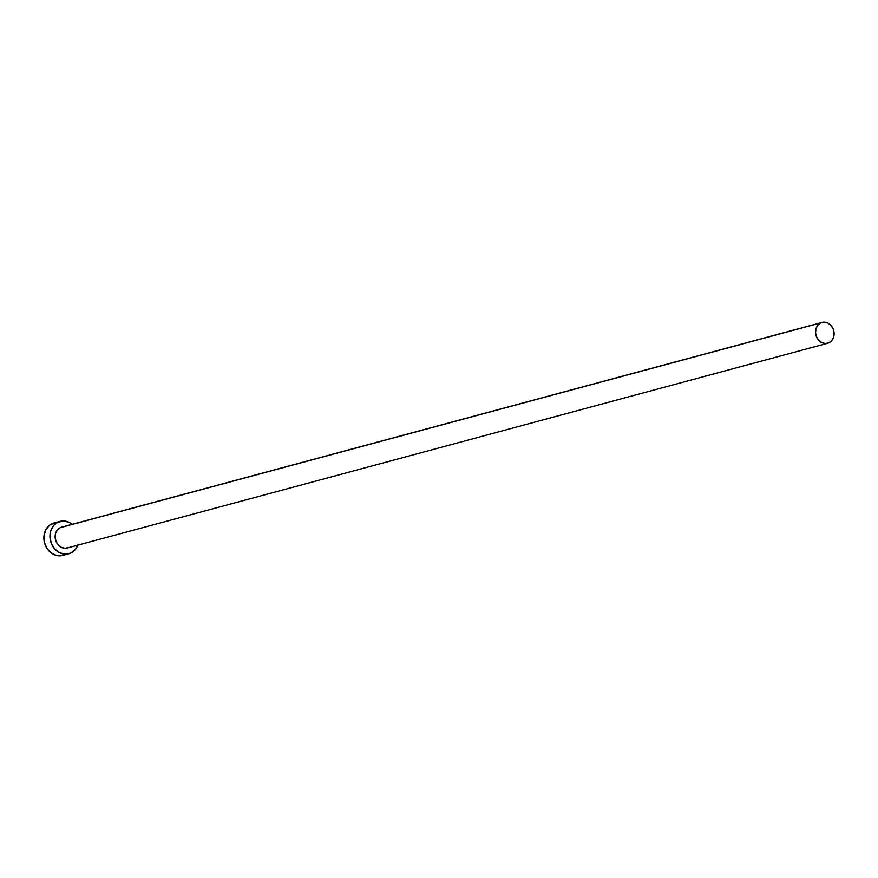 <?xml version="1.0" encoding="UTF-8"?>
<svg xmlns="http://www.w3.org/2000/svg" width="878" height="878" viewBox="0 0 878 878"><rect width="100%" height="100%" fill="white"/><g stroke="black" fill="none" stroke-linecap="round" stroke-linejoin="round"><path stroke-width="1.32" d="M822.017 322.435L61.614 527.151A10.788 9.175 74.9 0 0 60.319 527.623L820.721 322.906A10.788 9.175 -105.1 0 1 822.017 322.435A10.788 9.175 -105.1 0 1 833.452 329.689A10.788 9.175 -105.1 0 1 828.92 342.804A10.788 9.175 -105.1 0 1 827.625 343.276A10.788 9.175 -105.1 0 1 816.189 336.011A10.788 9.175 -105.1 0 1 820.721 322.906L62.02 527.052M60.055 521.367L53.975 523.003A16.781 14.278 74.9 0 0 51.956 523.738L58.036 522.103A16.781 14.278 -105.1 0 1 60.055 521.367A16.781 14.278 -105.1 0 1 72.172 524.309L69.088 522.322L63.49 520.95L51.956 523.738A16.781 14.278 74.9 0 0 44.91 544.13A16.781 14.278 74.9 0 0 62.7 555.412L68.78 553.777A16.781 14.278 -105.1 0 1 50.99 542.483A16.781 14.278 -105.1 0 1 58.036 522.103L53.558 525.615L50.726 530.938L49.98 537.281L51.44 543.669L54.864 549.123L59.748 552.822L65.345 554.194L70.789 553.041A16.781 14.278 -105.1 0 1 68.78 553.777M77.78 545.15A16.781 14.278 -105.1 0 1 70.789 553.041L75.278 549.529L78.109 544.195M68.517 547.51L65.005 548.256L61.416 547.367L58.277 544.997L56.071 541.485L55.138 537.38L55.621 533.308L57.432 529.884L60.319 527.623A10.788 9.175 74.9 0 0 55.786 540.727A10.788 9.175 74.9 0 0 67.222 547.993L827.625 343.276M54.612 522.849L49.552 525.22L45.821 529.73L43.999 535.679L44.361 542.165L46.841 548.201L51.078 552.866L56.422 555.456L62.744 555.401M820.721 322.906L817.835 325.167L816.024 328.591L815.541 332.663L816.474 336.768L818.68 340.28L821.819 342.661L825.419 343.539L828.92 342.804L831.806 340.543L833.617 337.119L834.1 333.036L833.167 328.932L830.961 325.431L827.822 323.049L824.222 322.171L820.721 322.906"/></g></svg>
